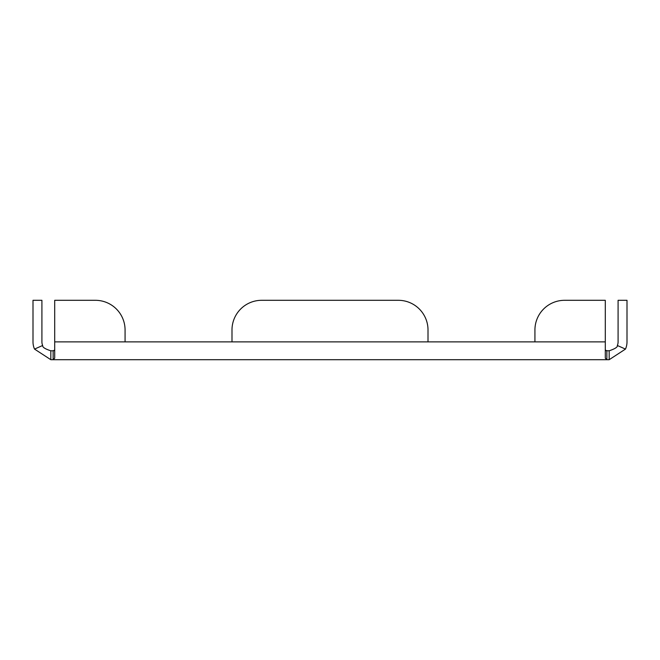 <?xml version="1.0" encoding="UTF-8"?>
<svg xmlns="http://www.w3.org/2000/svg" width="660" height="660" viewBox="0 0 660 660"><rect width="100%" height="100%" fill="white"/><g stroke="black" fill="none" stroke-linecap="round" stroke-linejoin="round"><path stroke-width="0.99" d="M605.294 341.88L428.01 341.88L428.01 330L428.01 341.88L534.93 341.88L534.93 330A29.7 29.7 0 0 1 564.63 300.3L605.294 300.3L605.294 358.174L606.854 359.7L609.18 359.7L609.18 350.79C615.12 348.785 617.842 347.012 617.331 345.485A8.91 8.91 0 0 0 618.09 341.88L618.09 300.3L627 300.3L627 341.88A17.82 17.82 0 0 1 625.474 349.09L617.331 345.485M261.69 300.3L398.31 300.3L261.69 300.3A29.7 29.7 0 0 0 231.99 330L231.99 341.88L125.07 341.88L125.07 330L125.07 341.88L54.706 341.88L54.706 300.3L95.37 300.3A29.7 29.7 0 0 1 125.07 330M428.01 330A29.7 29.7 0 0 0 398.31 300.3M605.294 350.031L606.854 350.79L606.854 359.7L53.146 359.7L54.706 358.174L54.706 341.88M34.526 349.09L42.669 345.485A8.91 8.91 0 0 1 41.91 341.88L41.91 300.3L33 300.3L33 341.88A17.82 17.82 0 0 0 34.526 349.09L50.82 359.7L53.146 359.7L53.146 350.79L54.706 350.031L54.029 350.674M605.971 350.674L609.18 350.79M50.82 359.7L50.82 350.79L53.146 350.79M42.669 345.485C42.364 347.201 45.086 348.967 50.82 350.79M609.18 359.7L625.474 349.09M54.706 300.3L95.37 300.3M428.01 341.88L231.99 341.88"/></g></svg>
